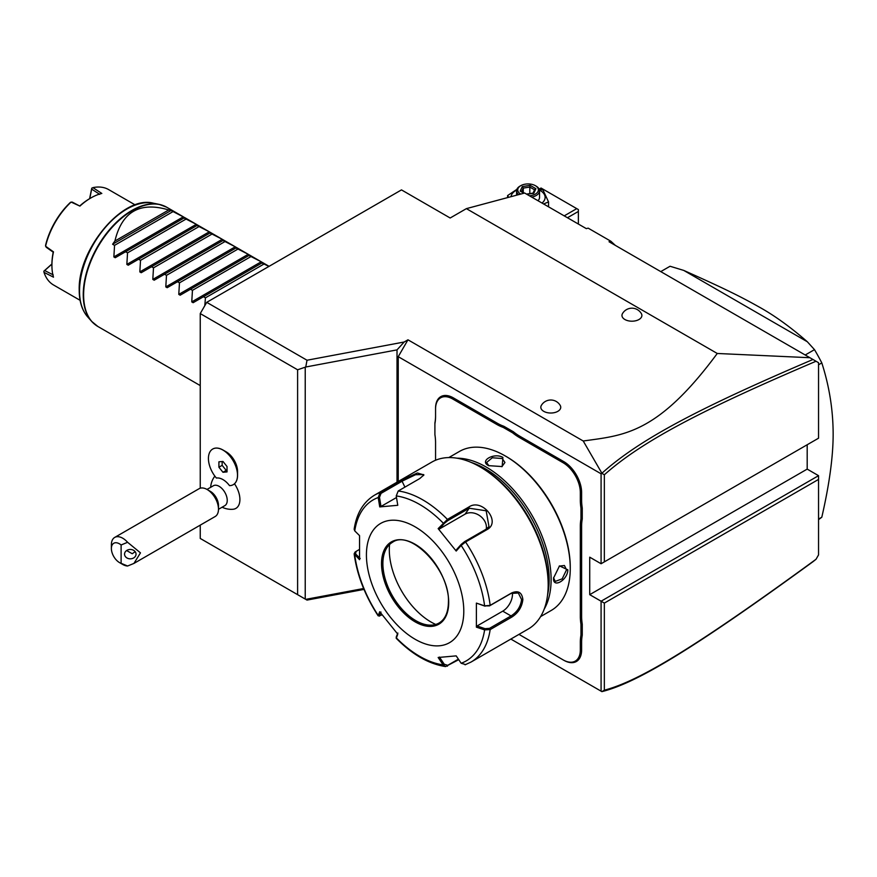 <?xml version="1.0" encoding="UTF-8"?>
<svg xmlns="http://www.w3.org/2000/svg" width="877" height="877" viewBox="0 0 877 877"><rect width="100%" height="100%" fill="white"/><g stroke="black" fill="none" stroke-linecap="round" stroke-linejoin="round"><path stroke-width="1.32" d="M816.038 361.247C704.034 409.022 642.611 440.649 604.341 474.786L604.341 561.872L818.548 438.193L818.548 362.705L812.968 359.482C701.49 407.136 640.429 438.621 601.907 473.24L583.227 440.999C623.459 435.299 657.246 434.597 717.265 353.475L466.389 208.638L450.164 218L401.48 189.892L206.731 302.335L307.016 360.228L404.165 342.008L397.018 349.879L397.018 482.186M583.227 440.999L407.969 339.805L404.165 342.008M641.361 313.604A9.965 5.755 180 0 1 637.173 320.335A9.965 5.755 180 0 1 624.884 319.513A9.965 5.755 180 0 1 622.484 313.604A10.93 10.93 0 0 1 641.361 313.604M560.217 405.426A9.965 5.755 180 0 1 556.04 412.157A9.965 5.755 180 0 1 543.74 411.335A9.965 5.755 180 0 1 541.339 405.426A10.93 10.93 0 0 1 560.217 405.426M363.988 589.399L307.016 600.087L297.61 594.661L297.61 369.787L200.241 313.571L206.731 302.335M297.61 369.787L305.755 367.003L307.016 360.228M297.61 594.661L200.241 538.445L200.241 525.137M200.241 488.204L200.241 313.571M222.133 507.202A20.653 20.653 0 0 0 233.03 509.263A19.382 11.193 -120 0 0 234.488 483.775M223.032 450.033L226.211 451.874A16.06 9.274 60 0 1 237.568 471.541L237.568 475.224A20.566 11.872 -120 0 0 223.032 450.033A20.566 11.872 -120 0 0 212.749 449.013A20.566 11.872 -120 0 0 212.716 449.035L212.683 449.057A20.566 11.872 -120 0 0 216.4 478.053A16.992 9.811 -120 0 1 222.966 479.598A16.992 9.811 -120 0 1 229.522 485.639A20.566 11.872 -120 0 0 233.249 484.674A20.566 11.872 -120 0 0 233.249 460.929A20.566 11.872 -120 0 0 212.683 449.057M214.887 476.156A19.382 11.193 -120 0 0 214.328 476.858A20.653 20.653 0 0 0 210.655 487.327M204.79 305.7L205.437 297.829L203.497 296.711L193.137 302.697L191.756 301.896L192.447 290.342L190.506 289.213L180.158 295.198L178.776 294.398L179.467 282.843L177.527 281.725L167.167 287.7L165.797 286.911L166.487 275.345L164.547 274.227L154.188 280.201L152.806 279.412L153.497 267.847L151.557 266.729L141.208 272.714L139.827 271.914L140.517 260.359L138.577 259.23L128.217 265.216L126.847 264.415L127.538 252.861L125.597 251.743L115.238 257.717L113.867 256.928L114.547 245.363L112.607 244.244A68.855 39.75 -60 0 1 114.909 241.043L168.735 209.965C139.838 201.348 121.892 211.708 114.909 241.043M168.735 209.965A68.855 39.75 -60 0 1 171.037 210.513L184.707 217.617L115.238 257.717M163.144 205.547A68.779 39.706 120 0 0 159.121 204.363L166.718 207.224L183.326 216.816L113.867 256.928M184.707 217.606L196.316 224.315L184.017 218.011M126.847 264.415L196.316 224.315L197.687 225.104L128.217 265.216M197.698 225.104L209.296 231.802L197.007 225.51M139.827 271.914L209.296 231.802L210.677 232.602L141.208 272.714M210.677 232.602L222.276 239.3L209.987 232.997M152.806 279.412L222.276 239.3L223.657 240.101L154.188 280.201M223.657 240.101L235.266 246.799L222.966 240.495M165.797 286.911L235.266 246.799L236.637 247.599L167.167 287.7M236.647 247.588L248.246 254.297L235.946 247.994M178.776 294.398L248.246 254.297L249.627 255.086L180.158 295.198M249.627 255.086L261.225 261.784L248.936 255.492M191.756 301.896L261.225 261.784L262.607 262.585L193.137 302.697M268.932 266.422L261.916 262.979M135.179 204.911L108.671 189.607A55.087 31.802 120 0 0 92.918 187.634L101.82 193.444A55.087 31.802 120 0 0 90.857 197.961A55.087 31.802 120 0 0 79.906 206.106L71.092 202.061A55.087 31.802 120 0 0 45.582 246.24L53.486 251.852A55.087 31.802 120 0 0 51.918 265.413L51.918 265.413A55.087 31.802 120 0 0 53.486 277.165L44.003 272.363A55.087 31.802 120 0 0 53.585 285.014L80.103 300.318M89.607 198.684L91.734 188.303L92.918 187.634M99.715 194.343L91.679 189.125L91.833 188.084M89.739 198.608L91.679 189.125M51.918 265.413L51.918 264.295A53.705 31.002 -60 0 1 53.212 252.192L46.174 247.215L45.538 245.472A53.705 31.002 120 0 1 70.412 202.412L72.232 202.094L79.906 206.106M90.857 197.961L89.892 198.52A53.705 31.002 120 0 0 80.059 205.689M44.003 272.363L43.85 271.19L44.683 270.544L53.212 274.896M43.85 271.19L51.918 263.966M44.683 270.544L51.918 264.12M172.977 211.631L114.547 245.363M112.607 244.244L171.037 210.513M185.957 219.129L127.538 252.861M198.936 226.628L140.517 260.359M211.927 234.115L153.497 267.847M224.907 241.613L166.487 275.345M237.886 249.112L179.467 282.843M250.877 256.61L192.447 290.342M263.856 264.098L205.437 297.829M466.389 208.638L524.654 193.028L586.329 228.634L588.16 228.141L610.885 241.252L609.044 241.745L812.968 359.482M601.907 691.646L601.885 691.635C637.239 682.777 694.091 648.333 812.968 561.718L816.038 559.263L818.548 554.9L818.548 479.412L604.341 603.091L589.728 594.661L807.191 469.107L818.548 475.674L601.085 601.216L601.085 691.164L601.885 691.635L604.341 690.177C639.443 681.056 696.634 646.371 816.038 559.263M807.191 444.749L807.191 469.107M615.325 245.374L610.885 241.252M717.265 353.475L809.92 357.717M407.969 339.805L398.235 356.676L601.085 473.788L601.885 473.328L604.341 474.786M601.085 473.788L601.085 563.747L604.341 561.872M601.085 563.747L589.728 557.18L589.728 594.661M818.548 475.674L818.548 479.412M604.341 603.091L604.341 690.177M510.852 639.07L601.085 691.164M398.235 356.676L398.235 481.484M503.815 426.255L513.363 431.758A47.281 27.297 -120 0 0 519.918 436.297L563.768 461.609A25.247 14.58 60 0 1 581.615 492.534L581.615 500.065A47.281 27.297 -120 0 0 582.262 508.013L580.969 508.09A48.191 27.823 60 0 1 580.322 500.065L580.322 492.534A24.326 14.043 -120 0 0 563.111 462.738L519.261 437.426A48.191 27.823 60 0 1 512.65 432.854L503.234 427.417A48.191 27.823 60 0 1 496.612 424.336L452.762 399.024A24.326 14.043 -120 0 0 435.562 408.956L435.562 408.211A25.247 14.58 60 0 1 453.409 397.895L497.259 423.218A47.281 27.297 -120 0 0 503.815 426.255L503.234 427.417M435.562 408.956L435.562 416.487A48.191 27.823 60 0 1 434.904 423.755L434.904 422.933A47.281 27.297 -120 0 0 435.562 415.742M580.322 649.945L581.615 649.945A25.247 14.58 60 0 1 563.768 660.249L519.918 634.937A47.281 27.297 -120 0 0 518.954 634.389A48.191 27.823 60 0 1 519.261 634.553L563.111 659.877A24.326 14.043 -120 0 0 580.322 649.945L580.322 642.413A48.191 27.823 60 0 1 580.969 635.134L580.969 624.271A48.191 27.823 60 0 1 580.322 616.246L580.322 526.222A48.191 27.823 60 0 1 580.969 518.954L580.969 508.09M581.615 649.945L581.615 642.413A47.281 27.297 -120 0 1 582.262 635.211L582.262 624.194L580.969 624.271M580.322 616.246L581.615 616.246A47.281 27.297 -120 0 0 582.262 624.194M581.615 616.246L581.615 526.222A47.281 27.297 -120 0 1 582.262 519.031L582.262 508.013M513.363 431.758L512.65 432.854M582.262 519.031L580.969 518.954M582.262 635.211L580.969 635.134M563.111 659.877L563.768 660.249M434.904 423.755L434.904 434.63A48.191 27.823 60 0 1 435.562 442.655L435.562 460.239M540.627 616.586L551.238 610.447A91.8 53.004 -120 0 0 570.258 568.428L570.258 567.298A90.43 52.203 -120 0 0 506.314 456.555L505.338 455.996A91.8 53.004 -120 0 0 459.438 451.447L448.816 457.575M570.258 567.298L570.258 568.428A91.8 53.004 -120 0 0 505.338 455.996M544.189 609.153A91.8 53.004 -120 0 0 551.107 579.478A91.8 53.004 -120 0 0 457.038 458.2M553.54 578.075L559.504 565.895L567.825 569.831C567.803 580.081 552.685 588.818 553.54 578.075L553.54 578.064M488.621 465.643C478.897 460.984 494.047 452.291 502.905 457.399L502.159 466.564L488.642 465.654M547.621 594.683A90.43 52.203 -120 0 0 549.155 579.478A90.43 52.203 -120 0 0 471.289 462.464M396.24 495.933A92.995 53.683 60 0 1 443.126 522.999L444.255 523.481L447.741 520.653L469.239 508.232L486.154 510.787L488.993 526.573L486.11 529.215L464.602 541.635L461.127 544.464L461.159 545.439L456.193 551.052L438.16 528.612L447.413 519.392L468.91 506.972C482.01 497.829 501.556 521.979 487.075 529.565L465.577 541.986L461.159 545.439A92.995 53.683 60 0 1 484.608 605.864L489.53 605.864L511.028 593.444L518.318 592.995L521.574 599.528C520.708 606.566 517.189 612.025 511.028 615.939L489.53 628.349L490.166 629.587L484.608 629.905L476.386 627.154L476.386 603.102L484.608 605.864L490.166 605.371L511.675 592.951C518.208 590.177 521.947 592.37 522.867 599.528C521.947 607.125 518.219 613.012 511.675 617.167L490.166 629.587A96.393 55.657 60 0 1 471.015 662.069L528.217 629.039A96.393 55.657 -120 0 0 548.18 584.915L548.18 583.041A94.102 54.33 -120 0 0 481.648 467.803L480.026 466.86A96.393 55.657 -120 0 0 431.824 462.091L374.622 495.11A96.393 55.657 60 0 1 380.059 492.611L401.567 480.201L417.397 472.977L423.909 474.928L419.732 478.579L398.224 490.988L396.24 495.933L397.774 505.295L379.73 506.906L378.206 497.544L380.059 492.611L381.035 493.378L402.532 480.969L415.512 474.72L423.547 474.556L423.547 475.498M548.18 583.041L548.18 584.915A96.393 55.657 -120 0 0 480.026 466.86M374.622 495.11C363.363 501.973 356.544 513.352 354.155 529.259L354.757 530.892L359.548 535.639L359.548 559.69L354.144 553.836L355.064 552.082L359.296 549.484M354.757 530.892A92.995 53.683 60 0 1 378.206 497.544L379.5 497.336L381.035 493.378M458.737 659.657L445.593 666.564L443.126 664.876L444.255 664.251L439.421 657.048M458.397 659.153L447.741 665.314L444.255 664.251M360.217 558.517L355.547 553.891L354.757 554.944A92.995 53.683 60 0 0 378.206 615.369L379.631 616.071L378.14 615.797L379.73 611.729L397.774 634.17L396.261 638.335C412.354 654.615 428.798 664.021 445.593 666.564M489.53 628.349L485.069 628.677L484.608 629.905A92.995 53.683 60 0 1 461.159 663.264L456.193 655.875L438.16 657.487L443.126 664.876A92.995 53.683 60 0 1 396.24 637.798L396.327 636.954M382.131 614.92L379.5 615.61L380.991 612.069M355.547 553.891L356.117 551.326M463.79 611.148A68.855 39.75 -120 0 0 415.106 526.825A68.855 39.75 -120 0 0 366.422 554.933A68.855 39.75 -120 0 0 415.106 639.256A68.855 39.75 -120 0 0 463.79 611.148M379.73 506.906L380.991 506.467L379.5 497.336M380.991 506.467L396.503 497.522M438.16 528.612L439.421 528.963L444.255 523.481M439.421 528.963L465.095 514.13A13.769 10.864 -144.9 0 1 479.851 515.786A13.769 10.864 -144.9 0 1 486.231 529.149M461.127 544.464L456.281 549.934L456.193 551.052M476.386 603.102L485.069 606.182M512.387 592.786A13.769 7.948 -60 0 1 502.74 611.148L477.055 625.981L485.069 628.677M476.386 627.154L477.055 625.981M461.159 663.264L465.577 664.569M397.862 633.051L396.36 636.592M392.501 542.293A46.591 26.902 -120 0 0 385.058 551.282A46.591 26.902 -120 0 0 382.887 563.604A46.591 26.902 -120 0 0 415.841 620.664A46.591 26.902 -120 0 0 427.592 624.95A46.591 26.902 -120 0 0 439.092 622.999M389.574 544.496A58.978 34.05 -120 0 0 431.013 622.023A58.978 34.05 -120 0 0 435.726 624.435M559.208 566.114L564.426 565.512L566.52 569.831L562.19 578.853L555.24 581.418L553.54 577.691M488.971 465.84L486.582 462.497L492.282 457.761L502.258 458.518L504.944 462.497L501.819 466.707M363.615 588.511L305.755 599.364M305.755 367.003L397.018 349.879M305.229 599.057L305.229 367.507M818.548 364.788L821.804 362.914C829.247 386.044 833.029 409.581 833.15 433.512C833.216 456.15 829.434 484.06 821.804 517.211A146.887 84.806 60 0 1 818.548 519.59M818.548 519.085L821.804 517.211M805.207 354.999L814.492 349.649A146.887 84.806 60 0 1 821.804 362.914M670.061 266.257A146.887 84.806 60 0 0 668.833 266.948L660.765 271.607L670.061 266.257L683.742 270.412L807.311 341.745L814.492 349.649M683.742 270.412C724.961 288.796 740.243 296.415 758.704 306.764C774.161 315.281 790.363 326.946 807.311 341.745M218.483 509.307L224.863 505.623A11.478 6.621 -120 0 0 226.617 496.437A11.478 6.621 -120 0 0 219.118 486.318A11.478 6.621 60 0 0 213.385 485.748L207.005 489.432M233.282 484.652A20.566 11.872 -120 0 0 233.315 484.63A20.566 11.872 -120 0 0 237.568 475.224M227.022 471.914L227.022 466.498L222.966 461.455L218.91 461.817L218.91 467.222L222.966 472.275L227.022 471.914M222.155 461.521L222.155 465.347L226.211 470.401L227.022 470.324M222.966 472.275L226.211 470.401M218.91 467.222L222.155 465.347M127.603 566.005L121.114 563.33L121.114 544.968A11.478 6.621 -120 0 0 111.379 548.531A11.478 6.621 -120 0 0 119.491 562.585L122.736 564.459A16.06 9.274 60 0 0 127.603 566.005L133.929 563.429L215.15 516.531A16.06 9.274 -120 0 0 218.483 509.175L218.483 505.426A11.478 6.621 -120 0 0 210.37 491.372L207.125 489.498L210.37 491.372M218.483 509.175A16.06 9.274 -120 0 0 207.125 489.498L207.125 489.498A16.06 9.274 60 0 0 199.09 488.708L114.701 537.426A16.06 9.274 60 0 1 122.736 538.226A16.06 9.274 60 0 1 127.603 542.293L121.114 544.968M111.379 548.531L111.379 544.781A16.06 9.274 60 0 1 114.701 537.426M119.491 562.585A11.478 6.621 -120 0 0 121.114 563.33M133.929 563.429L140.473 552.861L127.603 542.293M136.034 554.154A5.733 4.681 180 0 0 130.289 549.462A5.733 4.681 180 0 0 124.556 554.154A5.733 4.681 180 0 0 130.289 558.835A5.733 4.681 180 0 0 136.034 554.154M135.168 551.677L132.252 553.738L126.617 550.548M539.366 188.993L541.043 188.029L576.748 208.638L564.218 215.874M567.463 217.737L578.371 211.445L578.371 209.57L576.748 208.638M578.371 211.445L578.371 224.041M548.542 206.819L548.542 201.929L543.049 190.101L539.037 188.906M543.597 203.957L548.542 201.929M507.586 197.599L507.586 195.593L508.649 197.314M516.882 189.344L507.586 195.593M542.03 203.058A17.069 9.855 0 0 0 540.133 190.43A17.069 9.855 0 0 0 539.454 190.057M516.663 190.057A17.069 9.855 0 0 0 511.039 196.678M537.985 200.723A11.478 6.621 0 0 0 539.541 197.391L539.541 190.835A11.478 6.621 0 0 0 536.176 186.154L535.365 185.683L536.176 186.154M531.736 197.117A11.478 6.621 0 0 0 539.541 190.835M518.658 194.628A11.478 6.621 180 0 1 516.586 190.835A11.478 6.621 180 0 1 519.951 186.154L520.763 185.683A10.327 5.964 180 0 1 535.365 185.683A10.327 5.964 0 0 1 537.853 191.8A10.327 5.964 0 0 1 529.467 195.801M520.708 194.08A10.327 5.964 180 0 1 520.763 185.683M526.858 194.299L533.819 193.225L535.924 188.687L530.168 185.354L522.308 186.571L520.193 191.109L521.508 191.866M522.308 186.571L523.262 188.084L521.651 191.559M530.168 185.354L529.818 187.075L523.262 188.084L523.262 192.491M535.924 188.687L534.696 189.498L533.019 193.115M533.819 193.225L532.854 193.631L533.819 193.225M529.818 193.609L529.818 187.075L534.553 189.805M166.718 207.224A68.855 39.75 120 0 0 113.67 225.674A68.855 39.75 120 0 0 83.611 294.957A68.855 39.75 120 0 0 97.873 326.485L91.603 321.333A68.779 39.706 120 0 0 94.628 324.216M159.121 204.363A68.779 39.706 120 0 0 109.077 230.18A68.779 39.706 120 0 0 83.249 294.683A68.779 39.706 120 0 0 91.603 321.333L87.645 316.86A66.849 38.599 -60 0 1 79.522 290.967A66.849 38.599 -60 0 1 104.637 228.261A66.849 38.599 -60 0 1 153.278 203.179L159.121 204.363M519.261 437.426L519.918 436.297M563.111 462.738L563.768 461.609M580.322 492.534L581.615 492.534M580.322 500.065L581.615 500.065M580.322 526.222L581.615 526.222M580.322 642.413L581.615 642.413M452.762 399.024L453.409 397.895M496.612 424.336L497.259 423.218M398.224 490.988A96.393 55.657 60 0 1 447.413 519.392L447.741 520.653M464.602 541.635L465.577 541.986A96.393 55.657 60 0 1 490.166 605.371L489.53 605.864M401.567 480.201L404.922 487.119M468.91 506.972L469.239 508.232L465.095 514.13M487.075 529.565L486.11 529.215M511.675 592.951L511.028 593.444M522.867 599.528L521.574 599.528M511.675 617.167L511.028 615.939L502.74 611.148M447.413 666.191L447.741 665.314M381.517 563.648A47.511 27.428 -120 0 0 415.106 621.837A47.511 27.428 -120 0 0 448.706 602.433A47.511 27.428 -120 0 0 415.106 544.255A47.511 27.428 -120 0 0 381.517 563.648M382.81 563.648A46.591 26.902 -120 0 0 403.157 610.535A46.591 26.902 -120 0 0 439.059 623.021C445.121 619.381 448.246 612.398 448.432 602.061C450.098 570.16 410.392 528.974 392.468 542.315A46.591 26.902 -120 0 0 382.81 563.648M567.825 569.831L566.52 569.831M502.905 457.399L502.258 458.518M520.193 191.109L523.876 193.236M269.096 266.323L262.607 262.585M200.241 385.584L97.873 326.485M87.645 316.86C82.054 310.348 79.248 301.502 79.215 290.298C77.68 249.375 122.966 194.902 153.278 203.179M396.185 638.039L396.305 636.812M354.144 553.836C357.027 575.027 365.029 595.68 378.14 615.797M465.073 664.81L471.015 662.069M516.586 195.187L516.586 190.835M524.336 193.104L521.124 191.252M533.249 193.083L526.551 194.113"/></g></svg>
